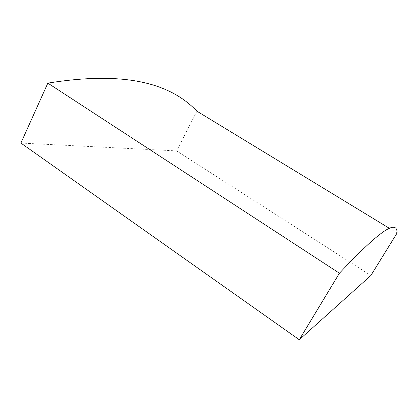 <?xml version="1.0" encoding="UTF-8"?>
<svg xmlns="http://www.w3.org/2000/svg" width="418" height="418" viewBox="0 0 418 418"><rect width="100%" height="100%" fill="white"/><g stroke="black" fill="none" stroke-linecap="round" stroke-linejoin="round"><path stroke-width="0.31" stroke-dasharray="2.09 1.57" d="M389.357 228.296L397.1 233.009M196.92 111.183L176.615 150.888L370.86 275.525M176.615 150.888L20.9 143.066"/><path stroke-width="0.63" d="M339.426 273.22C387.585 222.136 397.084 222.162 397.1 233.009L370.86 275.525L299.272 339.735L339.426 273.22L47.84 83.13C132.867 69.404 173.841 87.116 196.92 111.183L389.357 228.296M47.84 83.13L20.9 143.066L299.272 339.735"/></g></svg>
